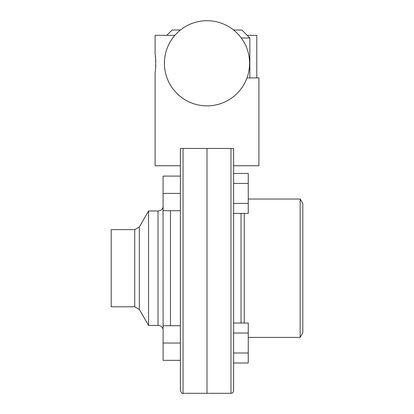 <?xml version="1.0" encoding="UTF-8"?>
<svg xmlns="http://www.w3.org/2000/svg" width="414" height="414" viewBox="0 0 414 414"><rect width="100%" height="100%" fill="white"/><g stroke="black" fill="none" stroke-linecap="round" stroke-linejoin="round"><path stroke-width="0.62" d="M180.385 390.64L180.385 148.45L233.615 148.45L233.615 390.64C233.455 392.255 232.57 393.145 230.955 393.3L207 393.3L207 148.45L207 393.3L183.045 393.3C182.388 393.973 181.503 393.083 180.385 390.64M170.475 210.705L170.475 325.72M134.731 229.62L111.19 229.62L111.19 306.805L134.731 306.805L134.731 229.62L139.337 226.96L148.559 210.99L148.559 325.435L158.029 325.435L158.029 210.99C160.43 210.871 162.097 209.707 163.028 207.492L163.085 329.089M180.385 193.405L163.085 193.405L163.085 210.705L180.385 210.705M163.085 193.405L163.085 176.105L180.385 176.105M180.385 343.02L163.085 343.02L163.085 360.32L180.385 360.32M163.085 343.02L163.085 325.72L180.385 325.72M233.615 323.044L248.25 323.044L248.25 362.995L233.615 362.995L233.615 390.64M300.15 199.015L300.15 337.41L302.81 332.799L302.81 203.626L300.15 199.015L248.25 199.015M300.15 337.41L248.25 337.41M244.26 323.044L244.26 213.381M241.051 323.044L241.051 213.381M248.25 333.032L233.615 333.032M248.25 353.007L233.615 353.007M233.615 183.418L248.25 183.418L248.25 173.43L233.615 173.43M248.25 183.418L248.25 203.393L233.615 203.393M248.25 203.393L248.25 213.381L233.615 213.381M233.615 148.45L233.615 165.75L258.9 165.75L258.9 77.92L246.987 77.92M174.868 35.34L155.1 35.34L155.1 54.632C155.892 54.099 155.892 72.471 155.1 71.932L155.1 165.75L180.385 165.75M247.189 35.34L256.789 35.34L256.789 77.92M155.799 61.588L155.726 60.014M155.602 58.462L155.467 57.199M155.452 57.085L155.322 56.066M155.721 66.597L155.799 65.045M247.556 35.34L247.556 35.702M249.849 77.92L249.849 38L241.264 38M233.579 30.015L241.864 30.015L249.849 38M166.811 35.34L172.136 30.015L180.421 30.015M183.045 148.45L183.045 393.3M139.337 226.96L139.337 309.465L148.559 325.435M230.955 393.3L230.955 148.45M148.559 210.99L158.029 210.99M134.731 306.805L139.337 309.465M158.029 325.435C160.43 325.554 162.097 326.724 163.028 328.933M164.415 63.285A42.585 42.585 0 0 0 207 105.865A42.585 42.585 0 0 0 249.585 63.285A42.585 42.585 0 0 0 207 20.7A42.585 42.585 0 0 0 164.415 63.285"/></g></svg>
